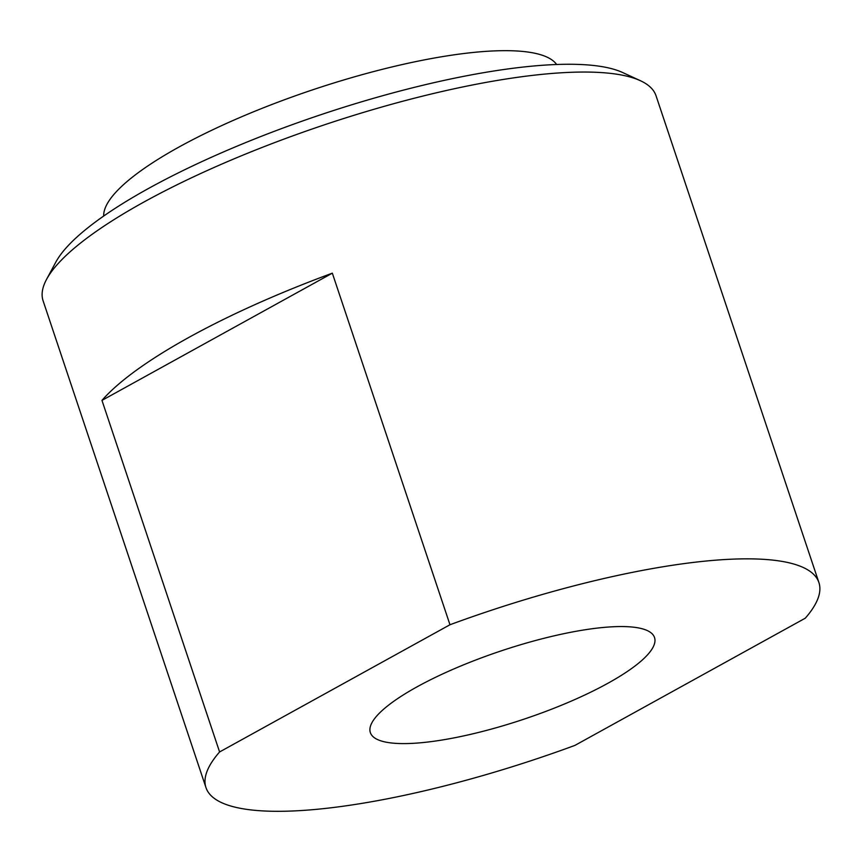 <?xml version="1.0" encoding="UTF-8"?>
<svg xmlns="http://www.w3.org/2000/svg" width="862" height="862" viewBox="0 0 862 862"><rect width="100%" height="100%" fill="white"/><g stroke="black" fill="none" stroke-linecap="round" stroke-linejoin="round"><path stroke-width="1.29" d="M205.975 787.609L43.1 300.816A323.164 77.634 -18.5 0 1 46.537 279.407L55.782 262.199A308.467 74.1 -18.5 0 1 148.684 188.379A308.467 74.1 -18.5 0 1 622.644 72.527L640.391 80.705A323.164 77.634 -18.5 0 1 656.025 95.736L818.9 582.529A323.164 77.634 -18.5 0 1 805.28 618.194L574.911 745.404A323.164 77.634 -18.5 0 1 205.975 787.609A323.164 77.634 -18.5 0 1 219.594 751.955L449.975 624.745A323.164 77.634 -18.5 0 1 818.9 582.529M46.537 279.407A323.164 77.634 -18.5 0 1 143.857 202.074A323.164 77.634 -18.5 0 1 640.391 80.705M103.677 216.05A239.431 57.517 -18.5 0 1 248.946 113.687A239.431 57.517 -18.5 0 1 500.757 50.707A239.431 57.517 -18.5 0 1 556.626 64.499M618.377 626.577A149.826 35.988 -18.5 0 1 654.527 637.535A149.826 35.988 -18.5 0 1 523.859 719.21A149.826 35.988 -18.5 0 1 370.358 732.614A149.826 35.988 -18.5 0 1 456.063 667.985A149.826 35.988 -18.5 0 1 618.377 626.577M101.964 400.388L332.333 273.168A323.164 77.634 -18.5 0 0 101.964 400.388L219.594 751.955M332.333 273.168L449.975 624.745"/></g></svg>
